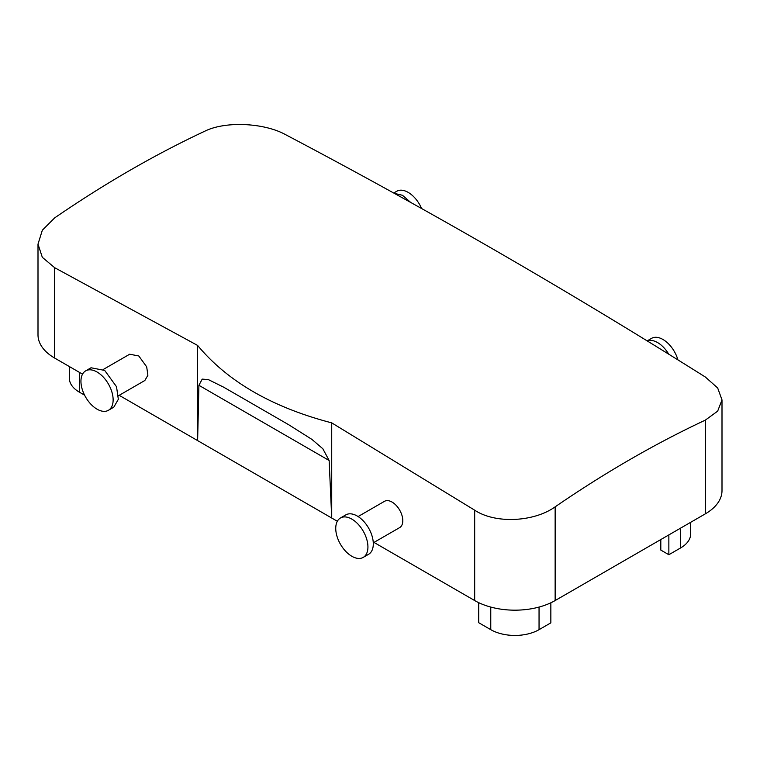 <?xml version="1.0" encoding="UTF-8"?>
<svg xmlns="http://www.w3.org/2000/svg" width="760" height="760" viewBox="0 0 760 760"><rect width="100%" height="100%" fill="white"/><g stroke="black" fill="none" stroke-linecap="round" stroke-linejoin="round"><path stroke-width="1.14" d="M340.461 517.978L345.819 514.881A22.762 13.138 60 0 1 366.852 525.283A22.762 13.138 60 0 1 371.327 551.656A22.762 13.138 60 0 1 368.581 554.297L363.213 557.394A22.762 13.138 60 0 1 342.19 546.991A22.762 13.138 60 0 1 337.716 520.628A22.762 13.138 60 0 1 340.461 517.978A22.762 13.138 60 0 1 361.484 528.38A22.762 13.138 60 0 1 365.959 554.753A22.762 13.138 60 0 1 363.213 557.394M358.102 516.553L384.484 501.325A15.171 8.759 60 0 1 398.497 508.259A15.171 8.759 60 0 1 401.489 525.834A15.171 8.759 60 0 1 399.655 527.601L373.274 542.83M373.986 542.422L474.677 600.552L474.677 510.188L331.721 422.864L331.721 518.025L337.335 521.265M474.677 510.188C495.71 524.144 534.327 521.854 555.142 506.844A1128.733 651.672 -60 0 1 630.239 459.391A1128.733 651.672 -60 0 1 705.337 420.128L717.658 411.151L722 399.902L717.678 387.98L705.337 377.017C565.336 289.076 425.324 208.25 285.323 134.52C264.28 122.93 225.653 120.83 204.858 131.176A1128.733 651.672 -60 0 0 129.761 170.449A1128.733 651.672 -60 0 0 54.663 217.892L42.341 230.204L38 244.122L42.322 257.327L54.663 267.691L197.619 345.439C227.62 381.567 272.327 407.379 331.721 422.864M474.677 600.552A56.895 32.851 0 0 0 555.142 600.552L705.337 513.846A56.895 32.851 0 0 0 722 490.618L722 399.902M198.911 385.31L329.147 460.503L322.829 448.751L311.942 439.413L288.667 424.716L223.677 387.191L208.354 379.601L202.207 379.116L198.911 385.31L197.619 440.601L197.619 345.439M329.147 460.503L331.721 518.025L119.187 395.314M82.536 374.158L54.663 358.065L54.663 267.691M38 244.122L38 334.837A56.895 32.851 0 0 0 54.663 358.065M118.474 395.732L144.856 380.494L147.896 375.25L146.689 366.852L138.795 355.974L129.684 354.217L103.303 369.445M84.588 395.162L79.344 392.131A34.133 19.712 180 0 1 69.34 378.195L69.34 366.538M550.848 602.794L550.848 622.858L539.049 629.669A34.133 19.712 180 0 1 490.77 629.669L478.705 622.697L478.705 602.67M660.811 539.543L660.811 550.078L668.857 554.724L668.857 534.897M668.857 554.724L680.656 547.913A34.133 19.712 0 0 0 690.659 533.976L690.659 522.319M108.423 410.295L113.781 407.198L118.332 399.323L116.527 386.726L104.69 370.415L91.029 367.773L85.662 370.87A22.762 13.138 -120 0 0 82.916 391.334A22.762 13.138 -120 0 0 108.423 410.295A22.762 13.138 -120 0 0 111.159 389.823A22.762 13.138 -120 0 0 85.662 370.87M647.264 340.945A22.762 13.138 60 0 1 668.743 354.188M410.723 202.454L402.486 195.291L394.335 193.363M647.178 340.898L651.577 338.352A22.762 13.138 60 0 1 677.929 359.888M421.619 208.534A22.762 13.138 -120 0 0 396.786 191.244L393.718 193.021M555.142 600.552L555.142 506.844M705.337 513.846L705.337 420.128M79.344 372.315L79.344 392.131M490.77 607.078L490.77 629.669M539.049 607.078L539.049 629.669M680.656 547.913L680.656 528.086"/></g></svg>
